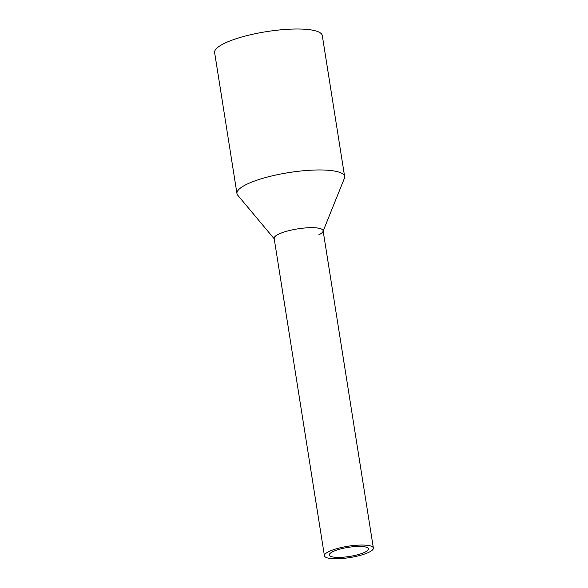 <?xml version="1.0" encoding="UTF-8"?>
<svg xmlns="http://www.w3.org/2000/svg" width="588" height="588" viewBox="0 0 588 588"><rect width="100%" height="100%" fill="white"/><g stroke="black" fill="none" stroke-linecap="round" stroke-linejoin="round"><path stroke-width="0.88" d="M330.236 550.941A24.777 5.74 171 0 0 324.429 555.785A24.777 5.74 171 0 0 340.871 558.6A24.777 5.74 171 0 0 367.559 552.882A24.777 5.74 171 0 0 373.365 548.038A24.777 5.74 171 0 0 356.916 545.223A24.777 5.74 171 0 0 330.236 550.941M373.365 548.038L323.099 230.665A24.777 5.74 171 0 0 306.649 227.85A24.777 5.74 171 0 0 279.969 233.568A24.777 5.74 171 0 0 274.162 238.412L324.429 555.785M333.969 551.14A19.816 4.594 171 0 0 329.317 555.013A19.816 4.594 171 0 0 342.481 557.262A19.816 4.594 171 0 0 363.825 552.683A19.816 4.594 171 0 0 368.47 548.81A19.816 4.594 171 0 0 355.314 546.561A19.816 4.594 171 0 0 333.969 551.14M274.515 239.154A24.777 5.74 -9 0 1 279.969 233.568A24.777 5.74 -9 0 1 308.222 227.762A24.777 5.74 -9 0 1 322.988 231.481A24.777 5.74 -9 0 1 318.74 234.84M274.221 238.809L237.743 195.223A54.5 12.627 -9 0 1 236.964 193.592A54.5 12.627 -9 0 1 249.738 182.934A54.5 12.627 -9 0 1 308.443 170.351A54.5 12.627 -9 0 1 344.627 176.54A54.5 12.627 -9 0 1 344.384 178.333L323.157 231.055M344.627 176.54L322.298 35.589A54.5 12.627 171 0 0 286.113 29.4A54.5 12.627 171 0 0 227.416 41.983A54.5 12.627 171 0 0 214.635 52.641L236.964 193.592"/></g></svg>
